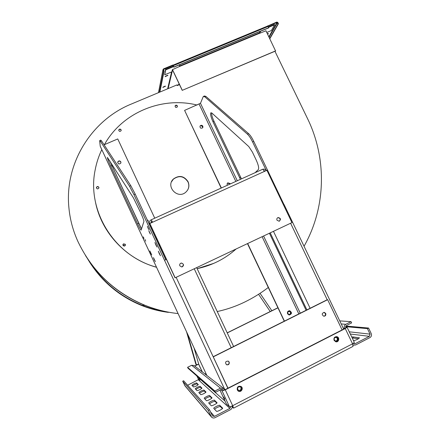 <?xml version="1.0" encoding="UTF-8"?>
<svg xmlns="http://www.w3.org/2000/svg" width="440" height="440" viewBox="0 0 440 440"><rect width="100%" height="100%" fill="white"/><g stroke="black" fill="none" stroke-linecap="round" stroke-linejoin="round"><path stroke-width="0.66" d="M175.643 313.286C165.121 311.96 154.902 309.32 144.98 305.36C119.862 295.042 100.029 278.427 85.47 255.508M168.405 312.373C159.17 311.201 150.205 308.886 141.51 305.421L141.625 305.421C118.399 295.845 100.364 280.274 87.527 258.709M167.602 311.988C158.873 310.8 150.392 308.577 142.153 305.333C120.384 296.511 103.076 282.266 90.228 262.603M177.073 85.288L179.333 84.343L179.471 84.639M274.945 51.271L307.505 118.547C326.986 158.373 326.166 207.251 304.046 246.257M178.073 313.577C166.766 312.345 155.782 309.606 145.129 305.36C114.598 292.606 92.213 271.353 77.968 241.593C73.002 230.725 69.977 219.389 68.888 207.597C64.438 163.46 91.509 120.137 131.307 104.049L176.902 84.925L177.215 85.591L179.504 84.629M268.257 287.491C260.986 293.068 253.193 297.891 244.871 301.966C236.099 306.251 226.886 309.441 217.234 311.536M141.51 305.421C119.493 296.379 102.113 281.82 89.359 261.74M95.469 202.103C101.464 232.705 126.137 259.023 156.541 267.273M197.159 268.68L213.785 263.362M179.784 64.697L179.295 66.583L172.409 69.663L182.221 90.354L275.583 51.002L265.92 30.69M202.318 371.949L198.726 364.227L196.361 364.722L195.872 364.359L186.527 331.743M197.142 268.653C212.003 265.469 224.994 258.907 236.115 248.985M101.811 149.617C98.698 156.123 96.47 162.943 95.134 170.077C86.57 211.2 114.906 256.333 156.497 267.185M197.065 105.05C161.915 96.212 122.155 112.569 104.407 144.65M178.844 84.546L179.075 83.727M182.221 90.354L275.677 50.853M172.441 69.52L182.259 90.228M172.409 69.663L171.897 71.819L164.714 74.8L165.743 69.85L173.591 66.605M269.819 38.748L278.427 23.722L277.811 22.457L276.81 22.055L267.718 26.01M269.693 38.483L278.041 23.881L276.997 22.446L268.048 26.142L268.714 27.874L173.855 67.155L172.931 64.999L163.444 68.921L163.064 69.922L163.68 71.236L159.489 92.23M267.471 33.897L268.076 33.418M163.004 87.12L165.193 86.086M165.259 76.346L167.602 75.229M202.197 371.861L198.66 364.249M227.26 332.932L277.954 307.846L247.473 243.617M221.364 187.99L184.597 110.385L221.161 188.078M188.062 181.681C184.03 175.819 179.141 174.928 173.404 179.009C165.468 186.274 177.271 199.375 185.499 192.445C188.865 189.475 189.717 185.884 188.062 181.681M121.094 129.789C120.241 128.81 119.466 128.854 118.773 129.921C119.119 131.621 119.917 131.863 121.154 130.636L121.094 129.789M177.337 105.87C176.655 104.99 175.934 104.94 175.186 105.732C175.131 107.426 175.83 107.833 177.293 106.959L177.337 105.87M183.513 265.26L182.441 266.783M125.296 244.343L123.42 243.848C122.562 245.416 123.03 246.109 124.823 245.922L125.296 244.343M98.819 187.22C97.917 186.208 97.119 186.285 96.437 187.446C96.872 189.156 97.691 189.354 98.89 188.034L98.819 187.22M187.578 190.157C189.073 187.479 189.195 184.712 187.952 181.874C183.926 176.022 179.047 175.131 173.316 179.207L171.545 181.759M98.929 187.638L98.846 187.407C97.944 186.395 97.152 186.472 96.47 187.632L96.443 188.018M125.389 245.086L125.279 244.442L123.409 243.947L122.881 244.805M183.409 265.326L182.952 265.469L183.42 265.392M177.347 106.854L177.249 106.178C176.561 105.292 175.846 105.248 175.098 106.035L175.048 106.139M121.193 130.454L121.088 130.059C120.236 129.085 119.466 129.129 118.767 130.191L118.734 130.372M173.124 65.401L163.465 69.493L164.093 71.066L159.863 92.076M164.714 74.8L165.55 69.449L173.399 66.204M260.178 31.405L259.391 32.912L259.562 33.325L260.678 31.201M268.603 27.297L274.593 24.816L274.401 24.431L268.416 26.906M267.652 34.271L268.395 33.473L267.35 33.638M186.005 62.123L188.194 61.215M251.724 34.909L253.831 34.034M219.164 48.389L221.315 47.498M165.517 86.229L162.861 87.428L165.517 86.229M167.921 75.4L165.138 76.659L167.921 75.4M268.802 27.704L173.888 67.007L173.118 65.423M267.702 26.048L268.031 26.175M267.856 25.751L268.048 26.142M198.055 364.43L194.733 366.086M277.865 307.764L227.211 332.833M277.954 307.846L284.273 321.189M284.433 321.107L247.676 243.518M184.597 110.385L200.481 103.29L203.17 96.773L203.418 96.421L204.847 96.855L247.429 134.162C249.084 135.68 250.8 138.264 252.588 141.928L266.288 170.566M154.754 218.196L117.75 138.947L104.076 144.793M100.232 146.207L99.649 140.85L100.419 141.345L129.531 186.236L133.942 194.662L164.549 260.326L166.43 259.358M165.743 69.85L165.55 69.449M274.593 24.816L271.381 30.536L266.772 32.45M265.975 30.8L259.562 33.325M197.489 364.573L194.629 366.003M203.687 96.305L204.457 95.975L205.887 96.415L248.6 133.645C250.261 135.157 251.983 137.742 253.765 141.405L283.987 204.573M241.45 178.877L214 121.319C212.289 117.563 211.503 114.747 211.635 112.877M289.041 314.479C290.284 314.204 290.73 313.434 290.373 312.164L289.13 311.256M287.573 313.814L289.118 315.013C292 314.034 292.204 312.615 289.735 310.75C287.837 310.877 287.117 311.9 287.573 313.814M202.862 126.214L202.659 127.848C200.585 128.673 199.766 128.001 200.206 125.829C201.201 125.01 202.087 125.136 202.862 126.214M227.491 185.207C226.87 184.305 226.974 183.519 227.805 182.842L230.076 183.541L230.208 183.975M156.409 239.591L157.069 239.289M159.368 245.944L159.385 244.541L158.301 243.65M120.813 161.816C119.746 160.556 118.74 160.584 117.783 161.909C118.08 164.175 119.103 164.56 120.846 163.059L120.813 161.816M147.158 219.747L148.236 220.638L148.22 222.03M149.529 232.606L148.814 230.698L150.414 234.135L149.529 232.606M148.132 228.245L147.406 226.309L149.023 229.779L148.132 228.245M143.979 238.541L143.341 236.88L143.979 238.541M145.695 241.186L145.057 239.52L145.695 241.186M159.28 253.66L158.356 251.191L160.501 255.767L159.28 253.66M155.881 245.003L154.941 242.484L157.097 247.099L155.881 245.003M154.303 259.776L153.472 257.615L155.364 261.657L154.303 259.776M150.7 253.077L149.87 250.916L151.734 254.92L150.7 253.077M133.447 197.901L140.481 212.3C142.753 217.278 143.897 220.319 143.924 221.419L141.125 230.137C140.739 230.12 139.552 228.019 137.566 223.828L110.726 166.133C108.543 161.332 107.421 158.416 107.371 157.388L133.447 197.901M120.951 162.635L120.802 162.041C119.741 160.781 118.734 160.809 117.783 162.135L117.695 162.547M199.947 126.291L200.079 126.104C201.075 125.285 201.955 125.411 202.73 126.484L202.791 127.661M159.357 245.916L159.319 244.64L158.362 243.782M147.235 219.918L148.192 220.776L148.264 221.947M227.398 183.211L229.9 183.722L230.016 184.063M278.427 23.722L278.041 23.881M163.68 71.236L164.093 71.066M198.083 378.615L196.867 376.007L198.083 378.615L199.738 380.1L200.668 379.632L200.442 379.143M343.684 329.104L284.091 204.551L283.437 204.804M240.433 179.339L212.982 121.764C210.898 117.079 210.194 114.076 210.865 112.767L211.954 113.13L248.765 146.548L252.373 152.031L256.267 160.182C258.423 165.022 259.111 168.157 258.324 169.593L255.118 172.678M290.642 312.175L289.454 311.273C287.32 312.01 287.166 313.077 288.986 314.474C290.433 314.397 290.983 313.627 290.642 312.175M156.382 239.531L157.041 239.223M289.256 315.029C291.825 313.791 291.913 312.361 289.52 310.745L289.372 310.728M99.754 140.553L100.76 140.124L101.519 140.871L130.785 185.68L135.201 194.106L165.776 259.677M141.521 228.899L109.593 160.562M222.151 389.312L223.322 390.236L222.811 389.609L221.095 389.461L215.479 392.326L188.007 368.242L187.578 367.312L191.659 365.272L193.996 365.514M215.479 392.326L214.88 391.034L220.495 388.174L223.625 388.432L224.691 389.846M187.644 385.253L198.919 379.363M205.964 373.527L204.99 374.017M339.752 320.892L351.048 321.657L345.834 324.313C344.355 325.27 343.932 326.612 344.564 328.345L344.685 328.592M291.945 222.596L266.921 170.28L149.831 223.482L175.159 277.788L291.945 222.596L175.048 277.838L149.771 223.636L149.402 224.56M223.322 390.236L225.071 389.664L344.834 328.515L345.824 327.795L346.429 325.545L351.643 322.889L351.048 321.657M198.506 377.443L199.738 380.1M232.139 405.961C232.436 407.583 231.897 408.82 230.505 409.673L215.056 417.659C213.769 418.242 212.603 418.061 211.558 417.125L208.252 410.438L182.71 381.216L183.629 380.754L209.517 409.789L212.553 416.075L214.451 416.361L229.906 408.381L230.83 406.5M223.619 396.968L224.785 399.014L223.619 396.968M206.024 373.659L205.117 374.116M345.604 326.651L367.417 328.631L370.062 334.136L369.386 336.336L355.118 343.701L354.068 343.822L353.32 343.393M352.979 344.823L353.771 345.158L355.713 344.944L369.98 337.568C371.443 336.606 371.855 335.264 371.217 333.542L368.577 328.036L367.417 328.631M149.831 223.482L156.272 237.578L155.826 238.348M152.493 222.272L151.184 219.819L150.854 219.995C149.501 220.979 149.116 222.255 149.694 223.823M151.222 219.797L262.466 169.345C262.9 169.197 263.516 169.906 264.314 171.463M152.609 222.216L151.184 219.813M266.206 170.605C265.293 169.285 264.088 168.85 262.587 169.301M220.616 389.708L222.063 390.88L225.28 389.824L345.257 328.554L347.067 327.239L345.565 327.025M214.88 391.034L187.578 367.312M204.919 399.042C206.982 397.557 208.725 396.759 210.149 396.655L211.767 398.228M199.502 393.311C201.46 391.936 203.093 391.188 204.407 391.067L205.772 392.398M195.855 389.455C197.742 388.152 199.304 387.437 200.541 387.31L201.751 388.487M192.517 385.924C194.337 384.687 195.833 384.005 197.005 383.867L198.083 384.912M209.468 403.86C211.624 402.276 213.461 401.44 214.973 401.352L216.816 403.145M214.517 409.2C216.766 407.512 218.702 406.632 220.325 406.56L222.437 408.617M225.28 389.824L232.678 405.697C230.973 406.538 229.889 406.874 229.433 406.698L226.402 403.981L219.918 390.06M211.25 416.763L185.081 386.023L182.71 381.216M204.204 398.272L204.204 398.272C203.929 397.722 209.303 395.032 209.632 395.549L210.149 396.655M211.97 397.81L209.632 395.549M211.998 397.859C212.295 398.431 206.745 401.209 206.431 400.642L204.226 398.31M203.924 390.033C201.955 390.407 200.255 391.259 198.82 392.579L200.778 394.664C202.791 394.295 204.534 393.426 206.003 392.057L203.924 390.033L204.407 391.067M201.96 388.13L200.085 386.32L200.541 387.31M201.977 388.163C200.563 389.45 198.897 390.28 196.988 390.654L195.201 388.751C196.587 387.508 198.209 386.7 200.085 386.32M198.286 384.582L196.565 382.916L197.005 383.867M198.303 384.61C196.939 385.82 195.344 386.611 193.523 386.986L191.889 385.248C193.221 384.076 194.782 383.295 196.565 382.916M214.434 400.191L217.052 402.749C217.377 403.381 211.552 406.302 211.195 405.686L208.725 403.051C208.428 402.446 214.06 399.619 214.434 400.191L214.973 401.352M219.753 405.334L222.673 408.183C223.025 408.898 216.898 411.978 216.491 411.29L213.741 408.359C213.422 407.677 219.335 404.707 219.753 405.334L220.325 406.56M353.491 340.648L353.54 340.659C356.175 340.131 358.132 339.196 359.42 337.843L352.858 336.892L353.425 338.063L358.49 338.756M351.775 337.068L352.858 336.892M352.336 338.239L353.425 338.063M269.434 233.239L306.108 310.277M276.98 220.181L279.136 221.249C281.155 219.439 280.83 218.207 278.163 217.547C276.958 218.037 276.562 218.911 276.98 220.181M179.834 265.832L181.687 266.964C184.168 265.513 184.096 264.204 181.467 263.032C179.96 263.401 179.416 264.33 179.834 265.832M151.789 221.056L150.865 223.009M265.018 171.144L263.742 170.423M238.046 390.929C240.74 392.761 243.628 388.19 240.928 386.386M335.77 341.764C338.927 340.511 339.152 338.8 336.441 336.622L336.413 336.611M354.332 342.408L352.561 343.816L353.023 346.39M279.406 221.161C280.748 219.203 280.236 218.053 277.865 217.712L277.596 217.806M182.551 266.728C183.964 264.913 183.563 263.709 181.346 263.115L180.461 263.395M156.679 238.447L156.228 239.206M232.194 406.197L232.958 406.835L232.568 405.752M237.292 389.966L238.167 391.017C240.906 393.08 243.98 388.24 241.065 386.469C238.167 385.732 236.913 386.892 237.292 389.966M334.092 340.362L335.753 341.759C338.872 342.7 340.032 337.32 336.848 336.677C334.466 336.694 333.548 337.925 334.092 340.362M345.257 328.554L352.561 343.816L232.678 405.697L233.596 408.133L232.238 406.995M208.252 410.438L209.517 409.789M345.868 326.034L368.577 328.036M182.913 265.496L183.414 265.419M122.903 244.629L124.333 246.103M122.914 244.58L124.388 246.098M124.911 244.046L125.175 245.591M159.456 245.548L159.17 245.514M201.267 125.554L202.873 127.325M202.879 127.061L201.531 125.582M342.095 329.912L327.646 299.701L327.256 299.712L213.186 356.708L227.887 388.223M226.391 364.672C228.454 364.964 229.312 364.05 228.971 361.939L228.173 361.07M323.796 316.223C325.254 315.87 325.765 314.941 325.331 313.44L323.873 312.351M335.456 341.055C337.034 340.802 337.612 339.867 337.178 338.245L335.935 337.2M238.189 390.214C240.328 390.676 241.247 389.785 240.939 387.541L240.35 386.81M213.186 356.708L228.003 388.168M327.646 299.701L213.373 356.807M229.185 362.049L228.355 361.158C225.544 361.103 224.901 362.28 226.435 364.7C228.575 365.161 229.488 364.276 229.185 362.049M325.716 313.451L324.297 312.367C321.756 313.258 321.574 314.54 323.763 316.217C325.485 316.124 326.139 315.2 325.716 313.451M337.584 338.305L336.314 337.249C333.707 337.937 333.432 339.207 335.489 341.066C337.298 341.072 337.997 340.153 337.584 338.305M241.175 387.695L240.482 386.887C237.677 386.617 236.951 387.75 238.31 390.302C240.493 390.896 241.45 390.033 241.175 387.695M270.232 311.536L258.55 294.294M196.361 364.722L187.517 333.872M194.04 347.897L198.726 364.227M172.541 69.949L168.135 88.605M182.413 266.585L182.815 266.524M268.879 36.806L276.997 22.446M163.526 69.872L163.636 69.322M171.589 71.946L167.64 88.809M179.432 66.055L259.391 32.912M179.3 66.561L259.545 33.292M173.267 65.703L268.191 26.439M158.62 92.598L163.064 69.922M100.199 146.141L206.872 375.474M269.11 37.279L277.426 22.616M199.128 104.17L235.84 181.423M262.114 236.698L298.82 313.923M109.637 160.666L140.882 227.805M164.549 260.326L224.879 389.757M200.481 103.29L237.309 180.757M263.577 236.005L300.273 313.192M204.847 96.855L205.887 96.415M247.429 134.162L248.6 133.645M252.588 141.928L253.765 141.405M290.604 223.234L327.195 299.745M212.982 121.764L214 121.319M239.558 177.634L240.576 177.172M176.138 277.327L227.865 388.234M133.942 194.662L135.201 194.106M129.531 186.236L130.785 185.68M100.419 141.345L101.519 140.871M137.566 223.828L138.644 223.339M110.726 166.133L111.804 165.666M343.255 328.213L344.564 328.345M310.123 308.275L273.46 231.33M194.238 268.769L231.204 347.705M220.495 388.174L191.659 365.272M225.06 401.099L200.668 379.632M229.906 408.381L198.418 379.825M353.353 343.42L355.118 343.701M341.209 323.939L345.834 324.313M306.889 309.887L270.221 232.865M229.433 406.698L222.063 390.88M214.451 416.361L210.485 411.868M350.323 334.032L369.386 336.336M151.784 221.056L150.986 222.954M210.941 416.24L184.641 385.385M349.256 331.81L370.062 334.136M359.222 337.728L359.365 338.03M124.905 244.101L125.329 245.3L124.905 244.101M144.777 305.283L142.153 305.333M260.062 293.315L271.865 310.728M173.014 65.169L267.74 25.999M158.482 92.653L162.987 69.608M175.098 106.035L175.186 105.732M206.866 375.469L100.216 146.19M200.206 125.829L200.079 126.104M223.625 388.432L193.936 365.464M353.05 345.043L353.771 345.158M233.618 346.5L196.663 267.625M151.607 221.15L150.854 222.976M347.067 327.239L354.349 342.441M277.865 217.712L278.163 217.547M336.441 336.622L336.848 336.677M233.596 408.133L353.111 346.341M323.911 312.356L324.297 312.367M335.968 337.2L336.314 337.249"/></g></svg>
